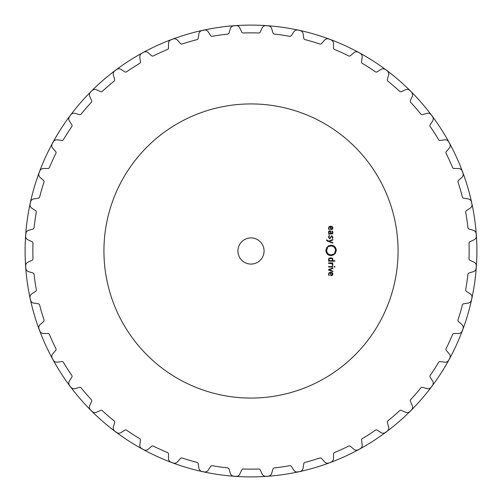 <?xml version="1.0" encoding="UTF-8"?>
<svg xmlns="http://www.w3.org/2000/svg" width="502" height="502" viewBox="0 0 502 502"><rect width="100%" height="100%" fill="white"/><g stroke="black" fill="none" stroke-linecap="round" stroke-linejoin="round"><path stroke-width="0.75" d="M25.1 251A225.9 225.9 0 0 0 363.95 446.636A225.9 225.9 0 0 0 363.95 55.364A225.9 225.9 0 0 0 25.1 251A225.9 225.9 0 0 0 363.95 446.636A225.9 225.9 0 0 0 363.95 55.364A225.9 225.9 0 0 0 25.1 251M398.073 251A147.073 147.073 0 0 0 177.463 123.636A147.073 147.073 0 0 0 177.463 378.364A147.073 147.073 0 0 0 398.073 251M267.108 25.74A225.837 225.837 0 0 0 266.016 25.665A3.922 3.922 0 0 0 262.201 27.924L260.281 32.04A1.631 1.631 0 0 1 258.743 32.981A218.157 218.157 0 0 0 243.257 32.981A1.631 1.631 0 0 1 241.719 32.04L239.799 27.924A3.922 3.922 0 0 0 235.984 25.665A225.837 225.837 0 0 0 233.8 25.822A3.922 3.922 0 0 0 230.343 28.595L229.025 32.95A1.631 1.631 0 0 1 227.638 34.098A218.157 218.157 0 0 0 212.308 36.307A1.631 1.631 0 0 1 210.652 35.592L208.161 31.789A3.922 3.922 0 0 0 204.063 30.095A225.837 225.837 0 0 0 202.996 30.327A225.837 225.837 0 0 0 201.929 30.559A3.922 3.922 0 0 0 198.899 33.803L198.221 38.296A1.631 1.631 0 0 1 197.01 39.633A218.157 218.157 0 0 0 182.144 43.994A1.631 1.631 0 0 1 180.406 43.523L177.401 40.116A3.922 3.922 0 0 0 173.102 39.024A225.837 225.837 0 0 0 172.079 39.407A225.837 225.837 0 0 0 171.056 39.79A3.922 3.922 0 0 0 168.521 43.423L168.484 47.972A1.631 1.631 0 0 1 167.473 49.466A218.157 218.157 0 0 0 153.386 55.904A1.631 1.631 0 0 1 151.598 55.684L148.14 52.735A3.922 3.922 0 0 0 143.729 52.264A225.837 225.837 0 0 0 142.769 52.792A225.837 225.837 0 0 0 141.809 53.319A3.922 3.922 0 0 0 139.82 57.278L140.428 61.784A1.631 1.631 0 0 1 139.644 63.409A218.157 218.157 0 0 0 126.617 71.78A1.631 1.631 0 0 1 124.81 71.817L120.969 69.389A3.922 3.922 0 0 0 116.539 69.558A225.837 225.837 0 0 0 115.661 70.211A225.837 225.837 0 0 0 114.789 70.87A3.922 3.922 0 0 0 113.383 75.074L114.625 79.441A1.631 1.631 0 0 1 114.079 81.161A218.157 218.157 0 0 0 102.377 91.308A1.631 1.631 0 0 1 100.595 91.602L96.447 89.745A3.922 3.922 0 0 0 92.086 90.542A225.837 225.837 0 0 0 91.314 91.314A225.837 225.837 0 0 0 90.542 92.086A3.922 3.922 0 0 0 89.745 96.447L91.602 100.595A1.631 1.631 0 0 1 91.308 102.377A218.157 218.157 0 0 0 81.161 114.079A1.631 1.631 0 0 1 79.441 114.625L75.074 113.383A3.922 3.922 0 0 0 70.87 114.789A225.837 225.837 0 0 0 70.211 115.661A225.837 225.837 0 0 0 69.558 116.539A3.922 3.922 0 0 0 69.389 120.969L71.817 124.81A1.631 1.631 0 0 1 71.78 126.617A218.157 218.157 0 0 0 63.409 139.644A1.631 1.631 0 0 1 61.784 140.428L57.278 139.82A3.922 3.922 0 0 0 53.319 141.809A225.837 225.837 0 0 0 52.792 142.769A225.837 225.837 0 0 0 52.264 143.729A3.922 3.922 0 0 0 52.735 148.14L55.684 151.598A1.631 1.631 0 0 1 55.904 153.386A218.157 218.157 0 0 0 49.466 167.473A1.631 1.631 0 0 1 47.972 168.484L43.423 168.521A3.922 3.922 0 0 0 39.79 171.056A225.837 225.837 0 0 0 39.407 172.079A225.837 225.837 0 0 0 39.024 173.102A3.922 3.922 0 0 0 40.116 177.401L43.523 180.406A1.631 1.631 0 0 1 43.994 182.144A218.157 218.157 0 0 0 39.633 197.01A1.631 1.631 0 0 1 38.296 198.221L33.803 198.899A3.922 3.922 0 0 0 30.559 201.929A225.837 225.837 0 0 0 30.327 202.996A225.837 225.837 0 0 0 30.095 204.063A3.922 3.922 0 0 0 31.789 208.161L35.592 210.652A1.631 1.631 0 0 1 36.307 212.308A218.157 218.157 0 0 0 34.098 227.638A1.631 1.631 0 0 1 32.95 229.025L28.595 230.343A3.922 3.922 0 0 0 25.822 233.8A225.837 225.837 0 0 0 25.665 235.984A3.922 3.922 0 0 0 27.924 239.799L32.04 241.719A1.631 1.631 0 0 1 32.981 243.257A218.157 218.157 0 0 0 32.981 258.743A1.631 1.631 0 0 1 32.04 260.281L27.924 262.201A3.922 3.922 0 0 0 25.665 266.016A225.837 225.837 0 0 0 25.822 268.2A3.922 3.922 0 0 0 28.595 271.657L32.95 272.975A1.631 1.631 0 0 1 34.098 274.362A218.157 218.157 0 0 0 36.307 289.692A1.631 1.631 0 0 1 35.592 291.348L31.789 293.839A3.922 3.922 0 0 0 30.095 297.937A225.837 225.837 0 0 0 30.327 299.004A225.837 225.837 0 0 0 30.559 300.07A3.922 3.922 0 0 0 33.803 303.101L38.296 303.779A1.631 1.631 0 0 1 39.633 304.99A218.157 218.157 0 0 0 43.994 319.856A1.631 1.631 0 0 1 43.523 321.594L40.116 324.599A3.922 3.922 0 0 0 39.024 328.898A225.837 225.837 0 0 0 39.407 329.921A225.837 225.837 0 0 0 39.79 330.943A3.922 3.922 0 0 0 43.423 333.479L47.972 333.516A1.631 1.631 0 0 1 49.466 334.527A218.157 218.157 0 0 0 55.904 348.614A1.631 1.631 0 0 1 55.684 350.402L52.735 353.86A3.922 3.922 0 0 0 52.264 358.271A225.837 225.837 0 0 0 52.792 359.231A225.837 225.837 0 0 0 53.319 360.191A3.922 3.922 0 0 0 57.278 362.18L61.784 361.572A1.631 1.631 0 0 1 63.409 362.356A218.157 218.157 0 0 0 71.78 375.383A1.631 1.631 0 0 1 71.817 377.19L69.389 381.031A3.922 3.922 0 0 0 69.558 385.461A225.837 225.837 0 0 0 70.211 386.339A225.837 225.837 0 0 0 70.87 387.211A3.922 3.922 0 0 0 75.074 388.617L79.441 387.375A1.631 1.631 0 0 1 81.161 387.921A218.157 218.157 0 0 0 91.308 399.623A1.631 1.631 0 0 1 91.602 401.405L89.745 405.553A3.922 3.922 0 0 0 90.542 409.914A225.837 225.837 0 0 0 91.314 410.686A225.837 225.837 0 0 0 92.086 411.458A3.922 3.922 0 0 0 96.447 412.255L100.595 410.398A1.631 1.631 0 0 1 102.377 410.692A218.157 218.157 0 0 0 114.079 420.839A1.631 1.631 0 0 1 114.625 422.558L113.383 426.926A3.922 3.922 0 0 0 114.789 431.13A225.837 225.837 0 0 0 115.661 431.789A225.837 225.837 0 0 0 116.539 432.442A3.922 3.922 0 0 0 120.969 432.611L124.81 430.183A1.631 1.631 0 0 1 126.617 430.22A218.157 218.157 0 0 0 139.644 438.591A1.631 1.631 0 0 1 140.428 440.216L139.82 444.722A3.922 3.922 0 0 0 141.809 448.681A225.837 225.837 0 0 0 142.769 449.208A225.837 225.837 0 0 0 143.729 449.736A3.922 3.922 0 0 0 148.14 449.265L151.598 446.316A1.631 1.631 0 0 1 153.386 446.096A218.157 218.157 0 0 0 167.473 452.534A1.631 1.631 0 0 1 168.484 454.028L168.521 458.577A3.922 3.922 0 0 0 171.056 462.21A225.837 225.837 0 0 0 172.079 462.593A225.837 225.837 0 0 0 173.102 462.976A3.922 3.922 0 0 0 177.401 461.884L180.406 458.477A1.631 1.631 0 0 1 182.144 458.006A218.157 218.157 0 0 0 197.01 462.367A1.631 1.631 0 0 1 198.221 463.704L198.899 468.197A3.922 3.922 0 0 0 201.929 471.441A225.837 225.837 0 0 0 202.996 471.673A225.837 225.837 0 0 0 204.063 471.905A3.922 3.922 0 0 0 208.161 470.211L210.652 466.408A1.631 1.631 0 0 1 212.308 465.693A218.157 218.157 0 0 0 227.638 467.902A1.631 1.631 0 0 1 229.025 469.05L230.343 473.405A3.922 3.922 0 0 0 233.8 476.178A225.837 225.837 0 0 0 235.984 476.335A3.922 3.922 0 0 0 239.799 474.076L241.719 469.96A1.631 1.631 0 0 1 243.257 469.019A218.157 218.157 0 0 0 258.743 469.019A1.631 1.631 0 0 1 260.281 469.96L262.201 474.076A3.922 3.922 0 0 0 266.016 476.335A225.837 225.837 0 0 0 268.2 476.178A3.922 3.922 0 0 0 271.657 473.405L272.975 469.05A1.631 1.631 0 0 1 274.362 467.902A218.157 218.157 0 0 0 289.692 465.693A1.631 1.631 0 0 1 291.348 466.408L293.839 470.211A3.922 3.922 0 0 0 297.937 471.905A225.837 225.837 0 0 0 299.004 471.673A225.837 225.837 0 0 0 300.07 471.441A3.922 3.922 0 0 0 303.101 468.197L303.779 463.704A1.631 1.631 0 0 1 304.99 462.367A218.157 218.157 0 0 0 319.856 458.006A1.631 1.631 0 0 1 321.594 458.477L324.599 461.884A3.922 3.922 0 0 0 328.898 462.976A225.837 225.837 0 0 0 329.921 462.593A225.837 225.837 0 0 0 330.943 462.21A3.922 3.922 0 0 0 333.479 458.577L333.516 454.028A1.631 1.631 0 0 1 334.527 452.534A218.157 218.157 0 0 0 348.614 446.096A1.631 1.631 0 0 1 350.402 446.316L353.86 449.265A3.922 3.922 0 0 0 358.271 449.736A225.837 225.837 0 0 0 359.231 449.208A225.837 225.837 0 0 0 360.191 448.681A3.922 3.922 0 0 0 362.18 444.722L361.572 440.216A1.631 1.631 0 0 1 362.356 438.591A218.157 218.157 0 0 0 375.383 430.22A1.631 1.631 0 0 1 377.19 430.183L381.031 432.611A3.922 3.922 0 0 0 385.461 432.442A225.837 225.837 0 0 0 386.339 431.789A225.837 225.837 0 0 0 387.211 431.13A3.922 3.922 0 0 0 388.617 426.926L387.375 422.558A1.631 1.631 0 0 1 387.921 420.839A218.157 218.157 0 0 0 399.623 410.692A1.631 1.631 0 0 1 401.405 410.398L405.553 412.255A3.922 3.922 0 0 0 409.914 411.458A225.837 225.837 0 0 0 410.686 410.686A225.837 225.837 0 0 0 411.458 409.914A3.922 3.922 0 0 0 412.255 405.553L410.398 401.405A1.631 1.631 0 0 1 410.692 399.623A218.157 218.157 0 0 0 420.839 387.921A1.631 1.631 0 0 1 422.558 387.375L426.926 388.617A3.922 3.922 0 0 0 431.13 387.211A225.837 225.837 0 0 0 431.789 386.339A225.837 225.837 0 0 0 432.442 385.461A3.922 3.922 0 0 0 432.611 381.031L430.183 377.19A1.631 1.631 0 0 1 430.22 375.383A218.157 218.157 0 0 0 438.591 362.356A1.631 1.631 0 0 1 440.216 361.572L444.722 362.18A3.922 3.922 0 0 0 448.681 360.191A225.837 225.837 0 0 0 449.208 359.231A225.837 225.837 0 0 0 449.736 358.271A3.922 3.922 0 0 0 449.265 353.86L446.316 350.402A1.631 1.631 0 0 1 446.096 348.614A218.157 218.157 0 0 0 452.534 334.527A1.631 1.631 0 0 1 454.028 333.516L458.577 333.479A3.922 3.922 0 0 0 462.21 330.943A225.837 225.837 0 0 0 462.593 329.921A225.837 225.837 0 0 0 462.976 328.898A3.922 3.922 0 0 0 461.884 324.599L458.477 321.594A1.631 1.631 0 0 1 458.006 319.856A218.157 218.157 0 0 0 462.367 304.99A1.631 1.631 0 0 1 463.704 303.779L468.197 303.101A3.922 3.922 0 0 0 471.441 300.07A225.837 225.837 0 0 0 471.673 299.004A225.837 225.837 0 0 0 471.905 297.937A3.922 3.922 0 0 0 470.211 293.839L466.408 291.348A1.631 1.631 0 0 1 465.693 289.692A218.157 218.157 0 0 0 467.902 274.362A1.631 1.631 0 0 1 469.05 272.975L473.405 271.657A3.922 3.922 0 0 0 476.178 268.2A225.837 225.837 0 0 0 476.335 266.016A3.922 3.922 0 0 0 474.076 262.201L469.96 260.281A1.631 1.631 0 0 1 469.019 258.743A218.157 218.157 0 0 0 469.019 243.257A1.631 1.631 0 0 1 469.96 241.719L474.076 239.799A3.922 3.922 0 0 0 476.335 235.984A225.837 225.837 0 0 0 476.178 233.8A3.922 3.922 0 0 0 473.405 230.343L469.05 229.025A1.631 1.631 0 0 1 467.902 227.638A218.157 218.157 0 0 0 465.693 212.308A1.631 1.631 0 0 1 466.408 210.652L470.211 208.161A3.922 3.922 0 0 0 471.905 204.063A225.837 225.837 0 0 0 471.673 202.996A225.837 225.837 0 0 0 471.441 201.929A3.922 3.922 0 0 0 468.197 198.899L463.704 198.221A1.631 1.631 0 0 1 462.367 197.01A218.157 218.157 0 0 0 458.006 182.144A1.631 1.631 0 0 1 458.477 180.406L461.884 177.401A3.922 3.922 0 0 0 462.976 173.102A225.837 225.837 0 0 0 462.593 172.079A225.837 225.837 0 0 0 462.21 171.056A3.922 3.922 0 0 0 458.577 168.521L454.028 168.484A1.631 1.631 0 0 1 452.534 167.473A218.157 218.157 0 0 0 446.096 153.386A1.631 1.631 0 0 1 446.316 151.598L449.265 148.14A3.922 3.922 0 0 0 449.736 143.729A225.837 225.837 0 0 0 449.208 142.769A225.837 225.837 0 0 0 448.681 141.809A3.922 3.922 0 0 0 444.722 139.82L440.216 140.428A1.631 1.631 0 0 1 438.591 139.644A218.157 218.157 0 0 0 430.22 126.617A1.631 1.631 0 0 1 430.183 124.81L432.611 120.969A3.922 3.922 0 0 0 432.442 116.539A225.837 225.837 0 0 0 431.789 115.661A225.837 225.837 0 0 0 431.13 114.789A3.922 3.922 0 0 0 426.926 113.383L422.558 114.625A1.631 1.631 0 0 1 420.839 114.079A218.157 218.157 0 0 0 410.692 102.377A1.631 1.631 0 0 1 410.398 100.595L412.255 96.447A3.922 3.922 0 0 0 411.458 92.086A225.837 225.837 0 0 0 410.686 91.314A225.837 225.837 0 0 0 409.914 90.542A3.922 3.922 0 0 0 405.553 89.745L401.405 91.602A1.631 1.631 0 0 1 399.623 91.308A218.157 218.157 0 0 0 387.921 81.161A1.631 1.631 0 0 1 387.375 79.441L388.617 75.074A3.922 3.922 0 0 0 387.211 70.87A225.837 225.837 0 0 0 386.339 70.211A225.837 225.837 0 0 0 385.461 69.558A3.922 3.922 0 0 0 381.031 69.389L377.19 71.817A1.631 1.631 0 0 1 375.383 71.78A218.157 218.157 0 0 0 362.356 63.409A1.631 1.631 0 0 1 361.572 61.784L362.18 57.278A3.922 3.922 0 0 0 360.191 53.319A225.837 225.837 0 0 0 359.231 52.792A225.837 225.837 0 0 0 358.271 52.264A3.922 3.922 0 0 0 353.86 52.735L350.402 55.684A1.631 1.631 0 0 1 348.614 55.904A218.157 218.157 0 0 0 334.527 49.466A1.631 1.631 0 0 1 333.516 47.972L333.479 43.423A3.922 3.922 0 0 0 330.943 39.79A225.837 225.837 0 0 0 329.921 39.407A225.837 225.837 0 0 0 328.898 39.024A3.922 3.922 0 0 0 324.599 40.116L321.594 43.523A1.631 1.631 0 0 1 319.856 43.994A218.157 218.157 0 0 0 304.99 39.633A1.631 1.631 0 0 1 303.779 38.296L303.101 33.803A3.922 3.922 0 0 0 300.07 30.559A225.837 225.837 0 0 0 299.004 30.327A225.837 225.837 0 0 0 297.937 30.095A3.922 3.922 0 0 0 293.839 31.789L291.348 35.592A1.631 1.631 0 0 1 289.692 36.307A218.157 218.157 0 0 0 274.362 34.098A1.631 1.631 0 0 1 272.975 32.95L271.657 28.595A3.922 3.922 0 0 0 268.2 25.822A225.837 225.837 0 0 0 267.108 25.74M328.923 274.142L329.35 273.094L330.605 272.743L330.812 275.736L332.349 275.278L332.889 274.01L332.318 272.737L330.705 272.285L329.074 272.755L328.515 274.117L329.168 275.673L328.935 273.897M332.839 268.037L328.565 269.605L328.565 270.057L332.839 271.632L332.839 271.13L329.099 269.831L332.839 268.539L332.839 268.037M332.839 267.039L332.839 266.587L328.565 266.587L328.565 267.039L332.839 267.039M334.878 267.095L334.878 266.531L334.319 266.531L334.319 267.095L334.878 267.095M332.155 265.351L332.493 264.535L332.155 265.351L332.481 265.683L332.889 264.642L332.268 263.381L332.839 263.381L332.839 262.929L328.565 262.929L328.565 263.381L332.104 263.682L332.487 264.41M328.885 258.398L328.515 259.459L329.117 260.739L328.565 260.739L328.565 261.191L334.878 261.191L334.878 260.739L332.293 260.739L332.895 259.459L332.519 258.398L331.703 257.959L329.707 257.959L328.559 259.032M334.483 254.131L334.207 254.639L331.069 255.694C327.881 255.374 326.143 253.617 325.842 250.416L326.902 247.229L326.777 247.793L327.542 247.718L326.645 250.416C326.896 253.121 328.371 254.614 331.069 254.884L334.238 253.861L334.075 254.464L334.483 254.131M264.071 251A13.071 13.071 0 0 1 244.461 262.32A13.071 13.071 0 0 1 244.461 239.68A13.071 13.071 0 0 1 264.071 251M330.743 245.961L331.069 245.949C333.761 246.212 335.242 247.699 335.493 250.416C335.242 247.712 333.767 246.225 331.069 245.949L327.655 246.708L327.931 246.2L331.069 245.139C334.257 245.459 336.001 247.222 336.296 250.416L335.236 253.604L335.367 253.039L334.596 253.121L335.487 250.686M326.633 240.012L327.323 241.117L332.839 243.15L332.839 242.654L329.099 241.355L332.839 240.056L332.839 239.554L328.565 241.129L326.633 239.824L326.808 240.722M329.783 238.927L328.515 237.201L329.783 238.927L331.678 236.097L332.5 237.195L332.437 238.707L332.889 237.195L331.678 235.645L329.783 238.481L328.91 237.189L329.438 235.771L329.124 235.463L328.521 237.007M328.578 231.748L328.904 231.14L328.515 232.407L328.992 233.725L328.565 234.177L332.531 233.775L332.895 232.508L332.236 230.989L331.954 231.315L332.493 232.508L331.445 233.725L330.969 233.725L330.642 231.221L329.739 230.826L328.904 231.14L329.739 230.826L330.642 231.221L330.962 232.188M328.935 227.889L329.35 227.073L330.605 226.722L330.605 229.721L332.349 229.263L332.889 227.99L332.318 226.722L330.705 226.264L329.074 226.735L328.515 228.096L328.678 228.981L329.168 229.652L329.438 229.314L328.923 228.128L329.438 229.314L328.923 228.128L329.35 227.073L330.605 226.722M330.605 272.743L330.172 272.768M332.531 275.096L332.123 275.435M332.864 273.659L332.882 274.192M332.086 272.58L332.519 272.931M330.536 272.285L331.69 272.417M329.061 275.56L328.515 273.973M329.168 275.673L328.622 274.851M332.889 264.642L332.268 263.381L332.889 264.78M332.493 264.535L331.991 263.6M331.408 257.902L332.619 258.517M332.864 259.114L332.895 259.459M329.707 257.959L330.975 257.852M334.238 253.861L333.855 254.169L334.238 253.861M333.717 253.987L333.278 254.282M331.395 254.872L331.069 254.884C328.371 254.627 326.896 253.14 326.645 250.416L326.658 250.034M326.821 249.155L327.066 248.503M327.367 247.58L327.084 247.982L327.367 247.58M326.777 247.793L327.078 247.36M325.848 250.121L325.842 250.548M335.022 252.437L334.796 252.832M334.771 253.253L335.054 252.851L334.771 253.253M335.367 253.039L335.06 253.472M336.29 250.699L336.296 250.285M328.659 245.735L328.145 246.043M328.063 246.375L327.655 246.708L328.063 246.375M327.9 246.971L328.283 246.67L327.9 246.971M329.268 246.338L329.896 246.105M327.034 240.044L327.392 240.684M332.5 237.352L331.552 236.103M332.889 237.063L332.82 237.866M328.929 236.869L328.917 237.32M329.438 235.771L329.117 236.204M332.688 233.549L332.368 233.919M332.757 231.617L332.236 230.989L332.889 232.733M332.368 231.786L331.954 231.315L332.493 232.57M332.864 227.638L332.889 228.121M332.882 228.172L332.77 228.68M332.086 226.565L332.519 226.91M330.536 226.27L330.9 226.27M331.333 226.314L331.69 226.396M329.789 226.377L330.322 226.283M329.061 229.539L328.515 227.958M329.168 229.652L328.622 228.83M331.904 272.95L332.493 274.01L331.778 275.127L330.969 275.278L331.778 275.127L332.487 273.879M331.778 272.893L330.969 272.737L331.778 272.893L330.969 272.737L330.969 275.278M331.929 260.525L332.493 259.521L331.929 260.525L330.893 260.733M329.732 258.411L331.929 258.511L332.487 259.421M329.343 260.45L328.91 259.521L329.475 258.511L328.917 259.597M330.705 260.739L329.676 260.607M328.917 232.275L329.745 231.284L330.605 232.382L329.682 231.284M329.143 233.367L328.917 232.602M329.243 233.48L330.052 233.725L329.243 233.48M331.904 226.935L332.493 227.99L331.778 229.107L330.969 229.263L331.778 229.107L332.487 227.858M331.778 226.873L330.969 226.722L331.778 226.873L330.969 226.722L330.969 229.263M330.605 232.382L330.605 233.725L330.052 233.725"/></g></svg>
